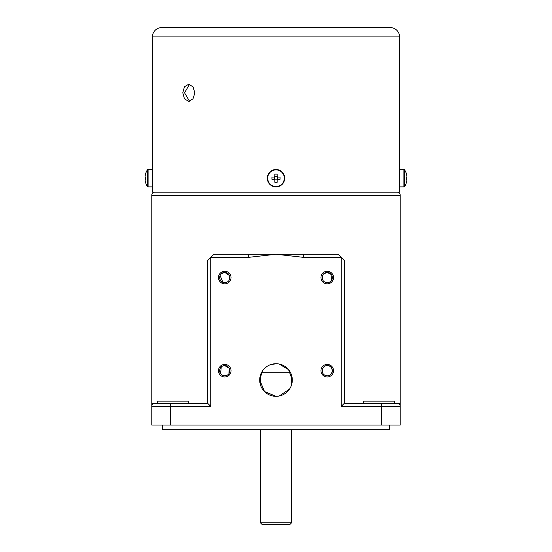 <?xml version="1.0" encoding="UTF-8"?>
<svg xmlns="http://www.w3.org/2000/svg" width="552" height="552" viewBox="0 0 552 552"><rect width="100%" height="100%" fill="white"/><g stroke="black" fill="none" stroke-linecap="round" stroke-linejoin="round"><path stroke-width="0.83" d="M162.667 425.04L162.667 429.697L389.332 429.697L389.332 425.04M327.232 376.988A6.286 6.286 0 0 0 333.518 370.702A6.286 6.286 0 0 0 327.232 364.417A6.286 6.286 0 0 0 320.947 370.702A6.286 6.286 0 0 0 327.232 376.988M326.28 375.739L327.232 375.829A5.127 5.127 0 0 0 332.359 370.702A5.127 5.127 0 0 0 327.232 365.576A5.127 5.127 0 0 0 322.106 370.702A5.127 5.127 0 0 0 327.232 375.829C333.718 376.471 333.774 364.969 327.232 365.576M224.767 376.988A6.286 6.286 0 0 0 231.053 370.702A6.286 6.286 0 0 0 224.767 364.417A6.286 6.286 0 0 0 218.482 370.702A6.286 6.286 0 0 0 224.767 376.988M223.808 375.733L224.767 375.829A5.127 5.127 0 0 0 229.894 370.702A5.127 5.127 0 0 0 224.767 365.576A5.127 5.127 0 0 0 219.641 370.702A5.127 5.127 0 0 0 224.767 375.829L226.637 375.47M228.949 373.663L229.239 368.205L224.767 365.576L222.891 365.935M224.767 283.838A6.286 6.286 0 0 0 231.053 277.552A6.286 6.286 0 0 0 224.767 271.267A6.286 6.286 0 0 0 218.482 277.552A6.286 6.286 0 0 0 224.767 283.838M223.808 282.583L224.767 282.679A5.127 5.127 0 0 0 229.894 277.552A5.127 5.127 0 0 0 224.767 272.433A5.127 5.127 0 0 0 219.641 277.552A5.127 5.127 0 0 0 224.767 282.679L226.637 282.32M228.949 280.513L229.784 276.517M229.466 275.517L224.767 272.426L221.255 273.827M276.007 396.315L264.477 391.547L259.695 380.017A16.298 16.298 0 0 0 276 396.322A16.298 16.298 0 0 0 292.298 380.017L291.056 386.262M289.552 389.07L279.181 396.005M327.232 283.838A6.286 6.286 0 0 0 333.518 277.552A6.286 6.286 0 0 0 327.232 271.267A6.286 6.286 0 0 0 320.947 277.552A6.286 6.286 0 0 0 327.232 283.838M327.232 282.679A5.127 5.127 0 0 0 332.359 277.552A5.127 5.127 0 0 0 327.232 272.433A5.127 5.127 0 0 0 322.106 277.552A5.127 5.127 0 0 0 327.232 282.679L326.28 282.589M331.407 280.526L331.931 275.503M331.421 274.606L327.232 272.426L323.707 273.833M207.69 260.475L210.795 257.37L210.795 406.41L207.69 403.305L207.69 260.475L213.9 254.265L338.1 254.265L344.31 260.475L344.31 403.305L400.2 403.305L400.2 195.27L151.8 195.27L151.8 403.305L207.69 403.305L170.43 403.305L170.43 406.41L151.8 406.41L151.8 403.305M188.335 403.305L188.335 401.131L157.285 401.131L157.285 403.305M394.714 403.305L394.714 401.131L363.664 401.131L363.664 403.305M400.2 195.27A3.105 3.105 0 0 0 397.095 192.165M151.8 195.27A3.105 3.105 0 0 1 154.905 192.165M213.9 254.265L248.4 254.265L248.4 257.37L210.795 257.37L213.9 254.265M400.2 403.305L400.2 406.41A3.105 3.105 0 0 0 397.095 403.305A3.105 3.105 0 0 1 400.2 406.41L400.2 425.04L151.8 425.04L151.8 406.182M397.095 403.305A3.105 3.105 0 0 1 400.2 406.41L341.205 406.41L344.31 403.305L381.57 403.305L381.57 425.04M151.8 405.147L151.8 405.63M154.905 403.305A3.105 3.105 0 0 0 151.8 406.41A3.105 3.105 0 0 1 154.905 403.305M338.1 254.265L303.6 254.265L303.6 257.37L276 254.265L248.4 257.37M322.223 276.49L323.037 280.492M279.167 364.03L288.586 369.661L292.298 380.017A16.298 16.298 0 0 0 276 363.72A16.298 16.298 0 0 0 259.695 380.017L262.448 370.958M264.463 368.501L266.94 366.466M269.742 364.962L275.986 363.72M220.082 275.476L222.891 282.32M221.248 366.976L220.579 373.656M322.223 369.64L323.037 373.642M289.972 524.4L262.027 524.4L260.475 522.847L291.525 522.847L289.972 524.4M290.331 372.255L261.669 372.255M260.475 375.049L260.475 384.986M260.475 429.697L260.475 522.847M291.525 375.049L291.525 384.986M291.525 429.697L291.525 522.847M182.788 92.805L184.451 86.767L188.618 84.27L192.993 86.767L194.863 92.805L192.993 98.842L188.618 101.347L184.451 98.842L182.788 92.805M189.502 84.359L184.547 92.805L189.502 101.251M399.544 185.044L399.579 36.915A9.315 9.315 0 0 0 390.264 27.6L161.736 27.6A9.315 9.315 0 0 0 152.421 36.915L152.421 192.165L399.579 192.165L399.579 186.887L403.912 186.887A0.835 0.835 0 0 0 404.623 186.493A15.525 15.525 0 0 0 406.486 182.27L406.444 182.25A15.484 15.484 0 0 0 406.886 179.945L406.886 179.338L406.444 179.338A15.228 13.627 -90 0 0 406.486 178.192A15.228 13.627 -90 0 0 406.444 177.047L406.886 177.047L406.444 177.047L406.886 177.047L406.886 176.44A15.484 15.484 0 0 0 406.444 174.135L406.486 174.115A15.525 15.525 0 0 0 404.623 169.892L404.623 186.493M152.455 171.355L152.421 185.175M152.538 184.002L152.49 171.741M399.462 172.376L399.406 183.112M152.421 186.887L148.088 186.887A0.835 0.835 0 0 1 147.377 186.493L147.377 169.892A15.525 15.525 0 0 0 145.514 174.115L145.555 174.135A15.484 15.484 0 0 0 145.114 176.44L145.114 177.047L145.555 177.047L145.114 177.047M145.555 177.047A15.228 13.627 90 0 0 145.514 178.192A15.228 13.627 90 0 0 145.555 179.338L145.114 179.338L145.555 179.338M152.421 169.498L148.088 169.498A0.835 0.835 0 0 0 147.377 169.892M145.114 179.338L145.114 179.945A15.484 15.484 0 0 0 145.555 182.25L145.514 182.27A15.525 15.525 0 0 0 147.377 186.493M276 169.892A8.301 8.301 0 0 0 267.699 178.192A8.301 8.301 0 0 0 276 186.493A8.301 8.301 0 0 0 284.301 178.192A8.301 8.301 0 0 0 276 169.892M274.247 179.338A2.098 2.098 0 0 0 274.855 179.945L274.855 179.483A1.725 1.725 0 0 1 274.71 179.338L271.943 179.338A15.228 6.796 -90 0 1 271.922 178.192A15.228 6.796 -90 0 1 271.943 177.047L274.247 177.047A2.098 2.098 0 0 1 274.855 176.44L274.855 176.902A1.725 1.725 0 0 0 274.71 177.047L274.247 177.047M274.855 179.945L274.855 182.25A15.228 6.796 180 0 0 277.152 182.25L277.152 179.483A1.725 1.725 0 0 0 277.29 179.338L280.057 179.338A15.228 6.796 90 0 0 280.078 178.192A15.228 6.796 90 0 0 280.057 177.047L277.753 177.047A2.098 2.098 0 0 0 277.152 176.44L277.152 174.135A15.228 6.796 0 0 0 274.855 174.135L274.855 176.44M276 186.887A8.694 8.694 0 0 0 284.694 178.192A8.694 8.694 0 0 0 276 169.498A8.694 8.694 0 0 0 267.306 178.192A8.694 8.694 0 0 0 276 186.887A8.694 8.694 0 0 1 267.306 178.192A8.694 8.694 0 0 1 276 169.498M274.365 177.047L274.365 179.338M274.855 179.828L277.152 179.828M277.152 179.945A2.098 2.098 0 0 0 277.753 179.338M277.635 179.338L277.635 177.047M277.753 177.047L277.29 177.047A1.725 1.725 0 0 0 277.152 176.902L277.152 176.44M277.152 176.557L274.855 176.557M399.579 186.887L399.579 169.498L403.912 169.498A0.835 0.835 0 0 1 404.623 169.892M406.444 179.338L406.886 179.338M210.795 406.41L170.43 406.41L170.43 425.04M341.205 406.41L341.205 257.37L303.6 257.37M152.421 36.915L399.579 36.915M148.088 186.887L148.088 169.498M403.912 169.498L403.912 186.887"/></g></svg>
